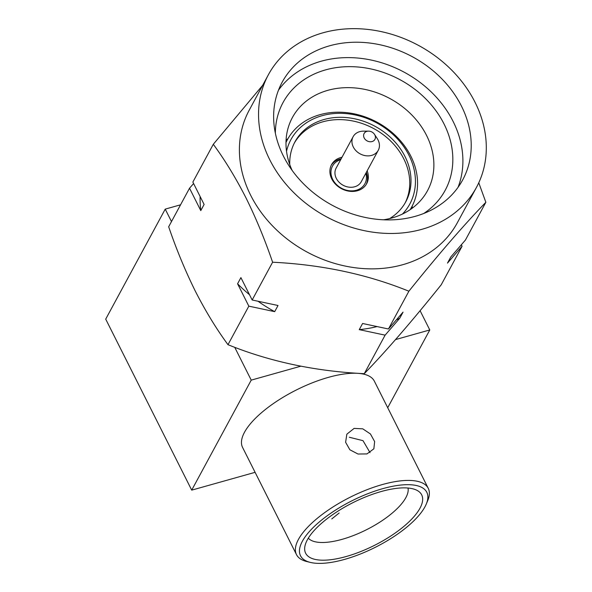 <?xml version="1.0" encoding="UTF-8"?>
<svg xmlns="http://www.w3.org/2000/svg" width="592" height="592" viewBox="0 0 592 592"><rect width="100%" height="100%" fill="white"/><g stroke="black" fill="none" stroke-linecap="round" stroke-linejoin="round"><path stroke-width="0.89" d="M294.35 143.027A62.996 51.793 -151.6 0 1 322.803 121.819A62.996 51.793 -151.6 0 1 390.787 141.155A62.996 51.793 -151.6 0 1 405.128 202.96M289.747 164.539A62.996 51.793 -151.6 0 1 294.957 141.858A62.996 51.793 -151.6 0 1 324.046 119.51A62.996 51.793 -151.6 0 1 392.585 139.401A62.996 51.793 -151.6 0 1 405.772 201.813A62.996 51.793 -151.6 0 1 389.64 218.581M286.521 151.293A67.606 55.581 -151.6 0 1 322.122 115.684A67.606 55.581 -151.6 0 1 400.599 142.487A67.606 55.581 -151.6 0 1 402.493 214.03M285.995 142.494A70.677 58.105 -151.6 0 1 287.372 139.742A70.677 58.105 -151.6 0 1 320.006 114.67A70.677 58.105 -151.6 0 1 396.906 136.981A70.677 58.105 -151.6 0 1 411.692 207.008A70.677 58.105 -151.6 0 1 410.145 209.664M424.952 506.811A70.677 26.026 -26.7 0 1 372.864 548.51A70.677 26.026 -26.7 0 1 310.312 562.4A70.677 26.026 -26.7 0 1 302.364 541.258A70.677 26.026 -26.7 0 1 380.382 489.347A70.677 26.026 -26.7 0 1 426.27 504.081A70.677 26.026 -26.7 0 1 424.952 506.811M310.312 562.4L306.708 561.519A73.748 27.158 -26.7 0 1 296.488 554.615A73.748 27.158 -26.7 0 1 298.42 539.453A73.748 27.158 -26.7 0 1 366.381 489.961A73.748 27.158 -26.7 0 1 428.26 488.341A73.748 27.158 -26.7 0 1 427.705 500.662L426.27 504.081M428.26 488.341L374.344 381.144A73.748 27.158 153.3 0 0 312.465 382.765A73.748 27.158 153.3 0 0 244.503 432.256A73.748 27.158 153.3 0 0 242.572 447.419L296.488 554.615M370.03 452.636L362.992 440.655L349.324 437.251M408.014 488.023A56.077 20.646 -26.7 0 1 405.875 497.606A56.077 20.646 -26.7 0 1 356.724 534.213A56.077 20.646 -26.7 0 1 308.306 538.172M307.329 539.86A64.95 23.917 -26.7 0 1 360.387 499.13A64.95 23.917 -26.7 0 1 417.693 490.738A64.95 23.917 -26.7 0 1 419.987 508.202A64.95 23.917 -26.7 0 1 353.38 554.275A64.95 23.917 -26.7 0 1 304.717 547.556A64.95 23.917 -26.7 0 1 307.329 539.86M366.951 453.923L358.005 454.027L349.872 449.779L345.617 442.291L346.838 434.188L354.112 428.401L362.755 428.83L370.429 433.958L374.64 441.573L373.863 448.81L366.951 453.923M374.84 134.954A6.149 5.054 28.4 0 0 374.499 134.362A6.149 5.054 28.4 0 0 368.527 131.128A6.149 5.054 28.4 0 0 364.184 137.951A6.149 5.054 28.4 0 0 372.079 141.555A6.149 5.054 28.4 0 0 374.84 134.954M368.527 131.128L363.414 131.143A14.289 11.751 28.4 0 0 353.121 136.715A14.289 11.751 28.4 0 0 353.298 146.994A14.289 11.751 28.4 0 0 365.9 155.748A14.289 11.751 28.4 0 0 378.258 150.309A14.289 11.751 28.4 0 0 378.081 140.03A14.289 11.751 28.4 0 0 377.289 138.654L374.499 134.362M353.121 136.715L336.13 168.113A14.289 11.751 28.4 0 0 336.308 178.399A14.289 11.751 28.4 0 0 348.91 187.146A14.289 11.751 28.4 0 0 361.268 181.714L378.258 150.309M340.689 159.692A18.441 15.155 28.4 0 0 332.711 179.406A18.441 15.155 28.4 0 0 354.904 190.58A18.441 15.155 28.4 0 0 365.826 173.286M341.177 158.789A19.973 16.421 28.4 0 0 331.157 165.427M367.144 170.851A19.973 16.421 -151.6 0 1 366.685 183.653A19.973 16.421 -151.6 0 1 349.406 191.246A19.973 16.421 -151.6 0 1 331.794 179.013A19.973 16.421 -151.6 0 1 331.55 164.643A19.973 16.421 -151.6 0 1 342.006 157.257M366.241 184.408A19.973 16.421 28.4 0 0 366.307 172.39M278.477 90.184A102.638 84.382 -151.6 0 1 367.728 59.385A102.638 84.382 -151.6 0 1 453.109 121.434A102.638 84.382 -151.6 0 1 458.045 187.331M461.434 106.049A102.638 84.382 -151.6 0 1 462.692 179.901A102.638 84.382 -151.6 0 1 373.922 218.936A102.638 84.382 -151.6 0 1 283.413 156.081A102.638 84.382 -151.6 0 1 282.155 82.229A102.638 84.382 -151.6 0 1 370.925 43.194A102.638 84.382 -151.6 0 1 461.434 106.049M275.361 133.207A92.189 75.791 -151.6 0 1 344.485 66.792A92.189 75.791 -151.6 0 1 444.044 123.987A92.189 75.791 -151.6 0 1 423.739 213.483M383.468 219.787A76.819 63.159 28.4 0 0 427.505 190.698A76.819 63.159 28.4 0 0 426.558 135.42A76.819 63.159 28.4 0 0 358.811 88.371A76.819 63.159 28.4 0 0 292.367 117.586A76.819 63.159 28.4 0 0 292.115 170.363M412.239 205.979A76.819 63.159 -151.6 0 1 412.15 208.251M269.826 159.899A118.304 97.266 -151.6 0 1 268.368 74.77A118.304 97.266 -151.6 0 1 370.696 29.778A118.304 97.266 -151.6 0 1 475.021 102.231A118.304 97.266 -151.6 0 1 476.479 187.361A118.304 97.266 -151.6 0 1 374.151 232.353A118.304 97.266 -151.6 0 1 269.826 159.899M476.479 187.361L457.335 222.747A118.304 97.266 -151.6 0 1 355.008 267.739A118.304 97.266 -151.6 0 1 250.675 195.286A118.304 97.266 -151.6 0 1 249.225 110.156L268.368 74.77M262.678 85.285L213.298 144.293C224.797 159.884 235.675 177.711 245.924 197.758C255.892 217.863 264.787 239.353 272.609 262.219L252.162 299.996L278.025 305.502L274.695 311.651L248.832 306.153L227.987 344.685C216.354 328.878 205.476 311.052 195.36 291.227C185.281 270.847 176.386 249.365 168.676 226.766L189.529 188.226L193.591 183.535M461.353 244.762L462.086 246.22L441.24 284.759C411.743 321.537 386.088 351.182 364.265 373.685C315.055 371.258 269.626 361.594 227.987 344.685M248.832 306.153L237.577 283.775L240.907 277.618L252.162 299.996M213.298 144.293L192.859 182.077L204.114 204.455L200.784 210.611L189.529 188.226M272.609 262.219C321.819 264.639 367.247 274.303 408.887 291.212C438.383 254.434 464.039 224.79 485.854 202.286L478.765 182.787M485.854 202.286L465.416 240.071L450.808 256.943L447.478 263.1L462.086 246.22M408.887 291.212L388.448 328.989L403.056 312.117L399.726 318.274L385.118 335.146L364.265 373.685M385.118 335.146L359.255 329.64L362.585 323.491L388.448 328.989M237.577 283.775A130.603 107.374 28.4 0 0 249.506 294.705M258.023 301.239A130.603 107.374 28.4 0 0 274.695 311.651M200.118 196.514A130.603 107.374 28.4 0 0 200.784 210.611M359.255 329.64A130.603 107.374 28.4 0 0 377.082 326.577M396.322 319.887A130.603 107.374 28.4 0 0 399.726 318.274M286.077 140.038A76.819 63.159 -151.6 0 1 287.934 138.728M339.112 513.035L331.779 518.932M171.488 221.571L165.227 209.124L105.709 319.132L191.712 490.139L251.23 380.131L234.721 347.289M420.091 310.689L429.785 329.959L395.545 339.579M387.716 407.718L429.785 329.959M165.227 209.124L180.553 204.81M300.751 366.219L251.23 380.131M191.712 490.139L255.1 472.327M411.692 207.008L410.323 209.546M287.372 139.742L285.995 142.28"/></g></svg>
